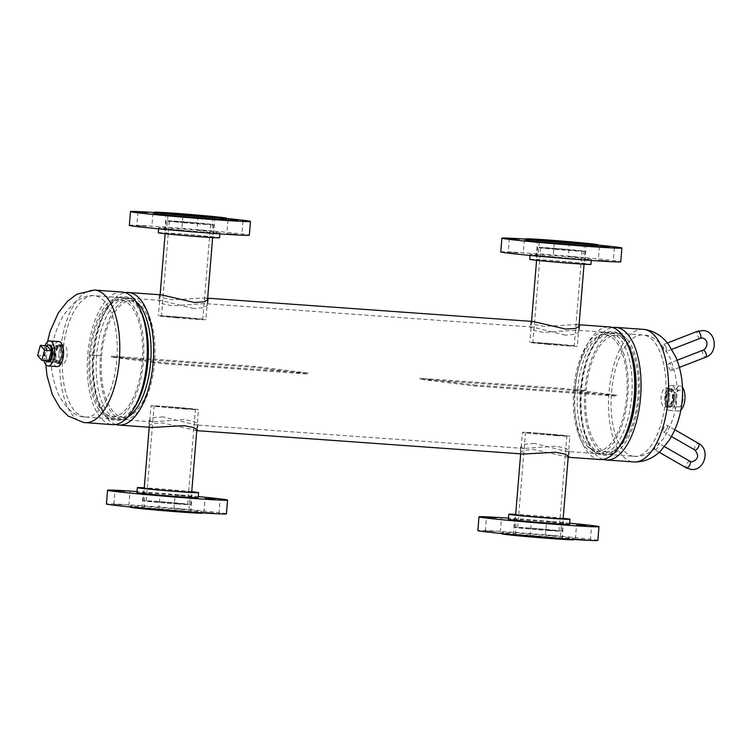 <?xml version="1.0" encoding="UTF-8"?>
<svg xmlns="http://www.w3.org/2000/svg" width="752" height="752" viewBox="0 0 752 752"><rect width="100%" height="100%" fill="white"/><g stroke="black" fill="none" stroke-linecap="round" stroke-linejoin="round"><path stroke-width="0.56" stroke-dasharray="3.76 2.82" d="M193.875 308.546L161.013 300.462L158.973 301.063L162.376 303.742L172.142 305.838L204.563 303.573L207.721 305.068L203.877 307.7L193.875 308.546M161.417 294.859L159.443 295.386L162.874 297.83L172.64 299.775L204.958 297.971L207.618 298.563M196.77 430.529L162.517 422.934L152.524 423.639L148.699 426.027L151.923 427.446M163.015 416.871L153.004 417.717L149.169 420.349L152.318 421.844L184.738 419.578L194.514 421.675L197.908 424.354L195.877 424.955L163.015 416.871M565.297 335.148L532.435 327.054L530.404 327.656L533.807 330.335L543.574 332.431L575.994 330.175L579.143 331.67L575.308 334.292L565.297 335.148M532.848 321.452L530.865 321.978L534.305 324.422L544.072 326.368L576.389 324.573L579.049 325.165M568.202 457.122L533.939 449.527L523.956 450.241L520.13 452.619L523.354 454.039M534.437 443.464L524.435 444.319L520.591 446.942L523.749 448.436L556.17 446.18L565.946 448.277L569.339 450.946L567.299 451.557L534.437 443.464M127.52 417.322A60.846 27.213 94.1 0 1 119.277 419.475A60.846 27.213 94.1 0 1 96.585 355.414A60.846 27.213 94.1 0 1 127.972 298.093A60.846 27.213 94.1 0 1 135.821 301.402M577.658 389.856A60.846 27.213 94.1 0 1 609.035 332.534A60.846 27.213 94.1 0 1 631.727 396.605A60.846 27.213 94.1 0 1 600.34 453.917A60.846 27.213 94.1 0 1 577.658 389.856M599.946 459.528A66.467 29.723 94.1 0 1 575.158 389.545A66.467 29.723 94.1 0 1 609.44 326.932M115.733 424.476A66.467 29.723 94.1 0 1 94.094 355.094A66.467 29.723 94.1 0 1 125.17 292.641M669.524 398.09A9.409 4.211 94.1 0 1 664.674 406.954A9.409 4.211 94.1 0 1 664.571 406.945A9.409 4.211 94.1 0 1 661.168 397.047A9.409 4.211 94.1 0 1 666.018 388.192A9.409 4.211 94.1 0 1 666.112 388.201A9.409 4.211 94.1 0 1 669.524 398.09M666.197 397.413A9.409 4.211 94.1 0 1 671.047 388.549A9.409 4.211 94.1 0 1 671.141 388.558A9.409 4.211 94.1 0 1 674.553 398.457A9.409 4.211 94.1 0 1 669.703 407.311A9.409 4.211 94.1 0 1 669.6 407.302A9.409 4.211 94.1 0 1 666.197 397.413A8.103 3.628 94.1 0 1 670.286 389.799A8.103 3.628 94.1 0 1 673.36 398.334A8.103 3.628 94.1 0 1 669.13 405.967A8.103 3.628 94.1 0 1 666.159 397.441M626.736 342.404A62.096 27.777 -85.9 0 0 613.134 331.594A62.096 27.777 -85.9 0 0 593.356 345.196A62.096 27.777 -85.9 0 0 586.626 439.159A62.096 27.777 -85.9 0 0 602.963 455.345A62.096 27.777 -85.9 0 0 619.272 446.679M630.59 352.716A60.846 27.213 -85.9 0 0 613.03 332.845A60.846 27.213 -85.9 0 0 612.391 332.779A60.846 27.213 -85.9 0 0 580.958 390.814A60.846 27.213 -85.9 0 0 603.057 454.095A60.846 27.213 -85.9 0 0 603.696 454.161A60.846 27.213 -85.9 0 0 624.555 437.025M603.142 459.369A66.467 29.723 94.1 0 1 588.111 442.58A66.467 29.723 94.1 0 1 595.311 342.019A66.467 29.723 94.1 0 1 612.579 327.543M58.788 353.919A9.409 4.211 -85.9 0 0 62.2 363.808A9.409 4.211 -85.9 0 0 62.294 363.818A9.409 4.211 -85.9 0 0 67.144 354.963A9.409 4.211 -85.9 0 0 63.741 345.065A9.409 4.211 -85.9 0 0 63.638 345.055A9.409 4.211 -85.9 0 0 58.788 353.919M62.115 354.606A9.409 4.211 -85.9 0 0 58.712 344.707A9.409 4.211 -85.9 0 0 58.609 344.698A9.409 4.211 -85.9 0 0 53.759 353.562A9.409 4.211 -85.9 0 0 57.171 363.451A9.409 4.211 -85.9 0 0 57.265 363.46A9.409 4.211 -85.9 0 0 62.115 354.606M134.956 406.813A62.096 27.777 94.1 0 1 115.178 420.424A62.096 27.777 94.1 0 1 92.675 355.104A62.096 27.777 94.1 0 1 125.349 296.664A62.096 27.777 94.1 0 1 141.686 312.851M122.021 292.039A66.467 29.723 -85.9 0 0 87.683 355.423A66.467 29.723 -85.9 0 0 111.832 424.56A66.467 29.723 -85.9 0 0 112.527 424.626M125.246 297.914A60.846 27.213 94.1 0 1 147.354 361.204A60.846 27.213 94.1 0 1 115.921 419.231A60.846 27.213 94.1 0 1 115.282 419.174A60.846 27.213 94.1 0 1 93.173 355.884A60.846 27.213 94.1 0 1 124.616 297.848A60.846 27.213 94.1 0 1 125.246 297.914M675.578 398.109A8.432 3.769 94.1 0 1 679.864 390.166A8.432 3.769 94.1 0 1 683.07 399.039A8.432 3.769 94.1 0 1 678.661 406.973A8.432 3.769 94.1 0 1 675.578 398.109M666.629 397.498A7.05 3.158 94.1 0 1 670.267 390.852A7.05 3.158 94.1 0 1 672.89 398.278A7.05 3.158 94.1 0 1 669.252 404.924A7.05 3.158 94.1 0 1 666.629 397.498M666.112 397.46A7.05 3.158 94.1 0 1 669.75 390.814A7.05 3.158 94.1 0 1 672.382 398.24A7.05 3.158 94.1 0 1 668.744 404.886A7.05 3.158 94.1 0 1 666.112 397.46M675.945 398.626A12.54 5.612 94.1 0 1 669.477 410.442A12.54 5.612 94.1 0 1 664.806 397.235A12.54 5.612 94.1 0 1 671.273 385.428A12.54 5.612 94.1 0 1 675.945 398.626M680.814 410.131A12.54 5.612 94.1 0 1 678.426 411.081A12.54 5.612 94.1 0 1 673.754 397.874A12.54 5.612 94.1 0 1 680.222 386.067A12.54 5.612 94.1 0 1 682.449 387.346M673.36 398.363A9.25 4.136 94.1 0 1 668.584 407.076A9.25 4.136 94.1 0 1 665.135 397.338A9.25 4.136 94.1 0 1 669.91 388.624A9.25 4.136 94.1 0 1 673.36 398.363M674.488 398.447A9.25 4.136 94.1 0 1 669.712 407.161A9.25 4.136 94.1 0 1 666.263 397.423A9.25 4.136 94.1 0 1 671.038 388.709A9.25 4.136 94.1 0 1 674.488 398.447M59.182 346.042L49.651 345.036A8.432 3.769 -85.9 0 0 45.242 352.97A8.432 3.769 -85.9 0 0 48.438 361.853L58.026 362.21A8.103 3.628 -85.9 0 0 62.153 354.577A8.103 3.628 -85.9 0 0 59.182 346.042A8.103 3.628 -85.9 0 0 54.952 353.675A8.103 3.628 -85.9 0 0 58.026 362.21M55.422 353.731A7.05 3.158 -85.9 0 0 58.045 361.157A7.05 3.158 -85.9 0 0 61.683 354.512A7.05 3.158 -85.9 0 0 59.06 347.086A7.05 3.158 -85.9 0 0 55.422 353.731M55.93 353.769A7.05 3.158 -85.9 0 0 58.562 361.195A7.05 3.158 -85.9 0 0 62.2 354.549A7.05 3.158 -85.9 0 0 59.568 347.123A7.05 3.158 -85.9 0 0 55.93 353.769M58.835 341.568A12.54 5.612 -85.9 0 0 52.367 353.384A12.54 5.612 -85.9 0 0 57.039 366.591M45.007 345.723A12.54 5.612 -85.9 0 0 43.419 352.744A12.54 5.612 -85.9 0 0 43.945 360.518M63.177 354.671A9.25 4.136 -85.9 0 0 59.728 344.933A9.25 4.136 -85.9 0 0 54.952 353.647A9.25 4.136 -85.9 0 0 58.402 363.385A9.25 4.136 -85.9 0 0 63.177 354.671M62.049 354.596A9.25 4.136 -85.9 0 0 58.6 344.858A9.25 4.136 -85.9 0 0 53.824 353.572A9.25 4.136 -85.9 0 0 57.274 363.31A9.25 4.136 -85.9 0 0 62.049 354.596M46.662 345.835A8.432 3.769 -85.9 0 0 44.152 353.092A8.432 3.769 -85.9 0 0 45.599 360.631M60.019 346.512A8.432 3.769 -85.9 0 0 58.543 345.676A8.432 3.769 -85.9 0 0 54.388 352.068A8.432 3.769 -85.9 0 0 55.864 361.656A8.432 3.769 -85.9 0 0 57.34 362.483A8.432 3.769 -85.9 0 0 61.495 356.091A8.432 3.769 -85.9 0 0 60.019 346.512M47.169 345.873L44.406 355.969L48.654 360.847M37.6 355.48L44.406 355.969M165.525 406.541L195.407 409.389L163.851 407.17L154.075 405.995L165.525 406.541M157.723 501.509L187.605 504.357L156.04 502.139L146.264 500.964L157.723 501.509M177.519 503.981A23.829 0.498 -175.3 0 1 143.19 500.71A23.829 0.498 -175.3 0 1 156.35 501.34A23.829 0.498 -175.3 0 1 190.679 504.611A23.829 0.498 -175.3 0 1 177.519 503.981M185.33 409.013A23.829 0.498 -175.3 0 1 150.992 405.742A23.829 0.498 -175.3 0 1 164.152 406.371A23.829 0.498 -175.3 0 1 198.49 409.643A23.829 0.498 -175.3 0 1 185.33 409.013M187.304 317.72L161.473 316.028L194.787 319.111L202.805 319.421L187.304 317.72M195.106 222.761L169.285 221.06L202.589 224.143L210.616 224.453L195.106 222.761M184.014 222.761A23.829 0.498 4.7 0 0 213.69 224.707A23.829 0.498 4.7 0 0 195.877 222.761A23.829 0.498 4.7 0 0 166.201 220.806A23.829 0.498 4.7 0 0 184.014 222.761M176.203 317.729A23.829 0.498 4.7 0 0 205.888 319.675A23.829 0.498 4.7 0 0 188.075 317.72A23.829 0.498 4.7 0 0 158.39 315.774A23.829 0.498 4.7 0 0 176.203 317.729M196.667 235.404A24.478 0.517 -175.3 0 1 213.314 237.256A24.478 0.517 -175.3 0 1 181.166 235.113A24.478 0.517 -175.3 0 1 164.519 233.252A24.478 0.517 -175.3 0 1 196.667 235.404M236.748 234.323L226.869 233.665L236.748 234.323M176.626 230.018L166.747 229.36L176.626 230.018M146.678 226.277L136.798 225.619L146.678 226.277M206.8 230.582L196.921 229.924L206.8 230.582M207.937 216.839L198.049 216.181L207.937 216.839M179.606 230.074A30.729 0.649 -175.3 0 1 158.71 227.743A30.729 0.649 -175.3 0 1 199.064 230.441A30.729 0.649 -175.3 0 1 219.951 232.772A30.729 0.649 -175.3 0 1 179.606 230.074M158.296 232.735A30.729 0.649 -175.3 0 1 198.65 235.442A30.729 0.649 -175.3 0 1 219.537 237.773M154.301 212.525A60.198 1.269 -175.3 0 1 209.526 216.867A60.198 1.269 -175.3 0 1 226.784 218.484M129.335 225.327A60.198 1.269 -175.3 0 1 208.389 230.61A60.198 1.269 -175.3 0 1 249.326 235.188M154.216 213.53A36.369 0.771 -175.3 0 1 201.978 216.726A36.369 0.771 -175.3 0 1 226.709 219.49M191.722 491.996A24.478 0.517 4.7 0 0 175.714 490.313A24.478 0.517 4.7 0 0 144.224 488.095M174.069 510.298A24.478 0.517 4.7 0 0 141.921 508.155A24.478 0.517 4.7 0 0 158.569 510.006A24.478 0.517 4.7 0 0 190.717 512.159A24.478 0.517 4.7 0 0 174.069 510.298M123.77 504.93L113.89 504.272L123.77 504.93M153.718 508.672L143.829 508.004L153.718 508.672M213.841 512.977L203.952 512.309L213.841 512.977M185.02 495.493L175.141 494.825L185.02 495.493M183.892 509.236L174.013 508.578L183.892 509.236M198.171 497.683A30.729 0.649 4.7 0 0 177.284 495.342A30.729 0.649 4.7 0 0 136.93 492.645M191.741 491.705A30.729 0.649 4.7 0 0 177.688 490.351A30.729 0.649 4.7 0 0 144.252 487.804M226.418 513.842A60.198 1.269 4.7 0 0 185.481 509.264A60.198 1.269 4.7 0 0 106.427 503.972M198.265 496.593A60.198 1.269 4.7 0 0 186.609 495.521A60.198 1.269 4.7 0 0 137.024 491.554M202.561 513.137A36.369 0.771 4.7 0 0 177.839 510.373A36.369 0.771 4.7 0 0 130.077 507.177M154.903 508.69A36.369 0.771 4.7 0 0 202.664 511.886A36.369 0.771 4.7 0 0 177.933 509.123A36.369 0.771 4.7 0 0 130.181 505.927A36.369 0.771 4.7 0 0 154.903 508.69M563.351 389.47L420.152 379.224L473.638 385.898L616.837 396.154L563.351 389.47L563.427 388.511L420.227 378.265L420.152 379.224M420.227 378.265L473.713 384.939L473.638 385.898M473.713 384.939L616.922 395.195L616.837 396.154M616.922 395.195L563.427 388.511M666.874 428.762A3.76 1.579 119.9 0 1 663.32 431.808A3.76 1.579 119.9 0 1 663.527 428.339A3.76 1.579 119.9 0 1 667.071 425.294A3.76 1.579 119.9 0 1 666.874 428.762M654.992 449.752A3.76 1.579 -60.1 0 0 658.122 446.904A3.76 1.579 -60.1 0 0 658.479 443.144A3.76 1.579 -60.1 0 0 658.216 443.05A3.76 1.579 -60.1 0 0 655.077 445.898A3.76 1.579 -60.1 0 0 654.719 449.658A3.76 1.579 -60.1 0 0 654.992 449.752M666.394 348.261A3.76 1.513 68.8 0 1 666.084 351.56A3.76 1.513 68.8 0 1 663.057 347.847A3.76 1.513 68.8 0 1 663.367 344.548A3.76 1.513 68.8 0 1 666.394 348.261M671.235 370.501A3.76 1.513 -111.2 0 0 671.574 370.463A3.76 1.513 -111.2 0 0 671.762 366.788A3.76 1.513 -111.2 0 0 669.186 363.413A3.76 1.513 -111.2 0 0 668.848 363.451A3.76 1.513 -111.2 0 0 668.66 367.126A3.76 1.513 -111.2 0 0 671.235 370.501M89.319 354.888A60.846 27.213 94.1 0 1 120.696 297.576A60.846 27.213 94.1 0 1 143.388 361.637A60.846 27.213 94.1 0 1 112.001 418.958A60.846 27.213 94.1 0 1 89.319 354.897L100.505 355.687A60.846 27.213 94.1 0 1 131.882 298.375A60.846 27.213 94.1 0 1 154.574 362.436A60.846 27.213 94.1 0 1 123.196 419.757A60.846 27.213 94.1 0 1 100.505 355.696L101.614 355.828A58.336 26.094 94.1 0 1 131.703 300.875A58.336 26.094 94.1 0 1 153.455 362.295A58.336 26.094 94.1 0 1 123.375 417.257A58.336 26.094 94.1 0 1 101.614 355.837L90.428 355.029A58.336 26.094 94.1 0 1 120.517 300.076A58.336 26.094 94.1 0 1 142.269 361.496A58.336 26.094 94.1 0 1 112.18 416.448A58.336 26.094 94.1 0 1 90.428 355.038L89.319 354.897M573.738 389.574A60.846 27.213 94.1 0 1 605.116 332.262A60.846 27.213 94.1 0 1 627.807 396.323A60.846 27.213 94.1 0 1 596.43 453.644A60.846 27.213 94.1 0 1 573.738 389.583L584.924 390.373A60.846 27.213 94.1 0 1 616.311 333.061A60.846 27.213 94.1 0 1 638.993 397.122A60.846 27.213 94.1 0 1 607.616 454.443A60.846 27.213 94.1 0 1 584.924 390.382L586.043 390.514A58.336 26.094 94.1 0 1 616.132 335.561A58.336 26.094 94.1 0 1 637.884 396.981A58.336 26.094 94.1 0 1 607.795 451.943A58.336 26.094 94.1 0 1 586.043 390.523L574.857 389.715A58.336 26.094 94.1 0 1 604.937 334.762A58.336 26.094 94.1 0 1 626.698 396.182A58.336 26.094 94.1 0 1 596.609 451.134A58.336 26.094 94.1 0 1 574.857 389.724L573.738 389.583M563.145 518.589A24.478 0.517 4.7 0 0 547.146 516.906A24.478 0.517 4.7 0 0 515.656 514.688M545.501 536.9A24.478 0.517 4.7 0 0 513.353 534.747A24.478 0.517 4.7 0 0 530 536.608A24.478 0.517 4.7 0 0 562.148 538.761A24.478 0.517 4.7 0 0 545.501 536.9M495.201 531.523L485.322 530.865L495.201 531.523M525.14 535.264L515.261 534.606L525.14 535.264M585.263 539.569L575.383 538.911L585.263 539.569M556.452 522.085L546.572 521.427L556.452 522.085M555.324 535.828L545.444 535.17L555.324 535.828M569.602 524.276A30.729 0.649 4.7 0 0 548.706 521.944A30.729 0.649 4.7 0 0 508.361 519.237M563.173 518.307A30.729 0.649 4.7 0 0 549.12 516.944A30.729 0.649 4.7 0 0 515.675 514.396M597.84 540.434A60.198 1.269 4.7 0 0 556.912 535.856A60.198 1.269 4.7 0 0 477.858 530.574M569.687 523.185A60.198 1.269 4.7 0 0 558.04 522.114A60.198 1.269 4.7 0 0 508.446 518.147M573.992 539.729A36.369 0.771 4.7 0 0 549.261 536.966A36.369 0.771 4.7 0 0 501.499 533.77M526.334 535.283A36.369 0.771 4.7 0 0 574.096 538.479A36.369 0.771 4.7 0 0 549.364 535.715A36.369 0.771 4.7 0 0 501.603 532.519A36.369 0.771 4.7 0 0 526.334 535.283M568.098 261.997A24.478 0.517 -175.3 0 1 584.746 263.858A24.478 0.517 -175.3 0 1 552.598 261.705A24.478 0.517 -175.3 0 1 535.95 259.844A24.478 0.517 -175.3 0 1 568.098 261.997M608.18 260.916L598.291 260.258L608.18 260.916M548.058 256.611L538.169 255.953L548.058 256.611M518.109 252.879L508.23 252.211L518.109 252.879M578.232 257.184L568.352 256.517L578.232 257.184M579.36 243.432L569.48 242.774L579.36 243.432M551.028 256.667A30.729 0.649 -175.3 0 1 530.141 254.336A30.729 0.649 -175.3 0 1 570.486 257.034A30.729 0.649 -175.3 0 1 591.382 259.365A30.729 0.649 -175.3 0 1 551.028 256.667M529.728 259.337A30.729 0.649 -175.3 0 1 570.082 262.034A30.729 0.649 -175.3 0 1 590.969 264.366M525.723 239.117A60.198 1.269 -175.3 0 1 580.948 243.46A60.198 1.269 -175.3 0 1 598.216 245.077M500.766 251.92A60.198 1.269 -175.3 0 1 579.82 257.212A60.198 1.269 -175.3 0 1 620.748 261.781M525.648 240.123A36.369 0.771 -175.3 0 1 573.409 243.319A36.369 0.771 -175.3 0 1 598.131 246.083M558.736 344.322L532.905 342.621L566.209 345.704L574.237 346.023L558.736 344.322M566.538 249.354L540.707 247.652L574.02 250.736L582.048 251.055L566.538 249.354M555.446 249.354A23.829 0.498 4.7 0 0 585.122 251.309A23.829 0.498 4.7 0 0 567.309 249.354A23.829 0.498 4.7 0 0 537.633 247.399A23.829 0.498 4.7 0 0 555.446 249.354M547.635 344.322A23.829 0.498 4.7 0 0 577.32 346.277A23.829 0.498 4.7 0 0 559.497 344.322A23.829 0.498 4.7 0 0 529.822 342.367A23.829 0.498 4.7 0 0 547.635 344.322M536.956 433.143L566.839 435.991L535.274 433.763L525.507 432.588L536.956 433.143M529.154 528.101L559.027 530.95L527.472 528.731L517.696 527.556L529.154 528.101M548.951 530.574A23.829 0.498 -175.3 0 1 514.622 527.302A23.829 0.498 -175.3 0 1 527.782 527.932A23.829 0.498 -175.3 0 1 562.111 531.203A23.829 0.498 -175.3 0 1 548.951 530.574M556.762 435.605A23.829 0.498 -175.3 0 1 522.424 432.334A23.829 0.498 -175.3 0 1 535.584 432.964A23.829 0.498 -175.3 0 1 569.922 436.245A23.829 0.498 -175.3 0 1 556.762 435.605M254.571 367.361L111.371 357.115L164.857 363.789L308.057 374.045L254.571 367.361L254.646 366.403L111.446 356.157L111.371 357.115M111.446 356.157L164.942 362.831L164.857 363.789M164.942 362.831L308.141 373.086L308.057 374.045M308.141 373.086L254.646 366.403M633.56 456.285A60.846 27.213 -85.9 0 0 634.199 456.342A60.846 27.213 -85.9 0 0 665.633 398.316A60.846 27.213 -85.9 0 0 643.524 335.025A60.846 27.213 -85.9 0 0 642.885 334.96A60.846 27.213 -85.9 0 0 611.451 392.995A60.846 27.213 -85.9 0 0 633.56 456.285M643.468 329.376L643.289 329.357A66.467 29.723 -85.9 0 0 608.951 392.751A66.467 29.723 -85.9 0 0 633.099 461.878A66.467 29.723 -85.9 0 0 633.795 461.944M84.788 416.984A60.846 27.213 94.1 0 1 62.679 353.703A60.846 27.213 94.1 0 1 94.113 295.668A60.846 27.213 94.1 0 1 94.752 295.733A60.846 27.213 94.1 0 1 116.861 359.024A60.846 27.213 94.1 0 1 85.427 417.05A60.846 27.213 94.1 0 1 84.788 416.984M84.844 422.643A66.467 29.723 94.1 0 1 84.327 422.586A66.467 29.723 94.1 0 1 60.179 353.459A66.467 29.723 94.1 0 1 94.517 290.065M694.895 449.997A3.76 1.579 119.9 0 1 695.102 446.528A3.76 1.579 119.9 0 1 698.382 443.389M690.054 461.333A3.76 1.579 -60.1 0 0 689.781 461.239A3.76 1.579 -60.1 0 0 686.651 464.087A3.76 1.579 -60.1 0 0 686.294 467.847M700.319 338.287A3.76 1.513 68.8 0 1 699.99 338.315A3.76 1.513 68.8 0 1 697.292 334.565A3.76 1.513 68.8 0 1 697.602 331.265M703.082 350.169A3.76 1.513 -111.2 0 0 702.894 353.854A3.76 1.513 -111.2 0 0 705.479 357.219A3.76 1.513 -111.2 0 0 705.808 357.181M159.443 295.386L158.973 301.063M149.169 420.349L148.699 426.027M530.865 321.978L530.404 327.656M520.591 446.942L520.13 452.619M609.035 332.534L575.994 330.175M532.435 327.054L204.563 303.573M161.013 300.462L127.972 298.093M568.192 457.254L566.895 457.16M196.761 430.652L195.464 430.567M579.087 324.761L576.389 324.573M207.655 298.168L204.958 297.971M600.34 453.917L567.299 451.557M523.749 448.436L195.877 424.955M152.318 421.844L119.277 419.475M569.339 450.946L568.869 456.633M579.613 325.983L579.143 331.67M197.908 424.354L197.447 430.031M208.182 299.39L207.712 305.068M612.391 332.779L644.116 335.082C653.14 335.392 661.722 342.856 669.844 357.463C675.954 372.992 678.219 386.791 676.64 398.88C676.358 410.742 672.166 423.761 664.054 437.955L653.836 449.433C646.711 454.734 640.168 457.037 634.199 456.342L603.696 454.161M666.018 388.192L671.047 388.549M586.626 439.159L588.111 442.58M593.356 345.196L595.311 342.019M664.674 406.954L669.703 407.311M115.921 419.231L84.196 416.928C75.172 416.617 66.59 409.154 58.468 394.546C52.358 379.027 50.093 365.218 51.672 353.13C51.954 341.276 56.146 328.248 64.258 314.063L74.476 302.577C81.601 297.275 88.144 294.972 94.113 295.668L124.616 297.848M58.609 344.698L63.638 345.055M47.498 341.878L45.863 364.673M57.265 363.46L62.294 363.818M670.286 389.799L679.864 390.166M669.75 390.814L670.267 390.852M669.477 410.442L678.426 411.081M668.584 407.076L669.712 407.161M669.91 388.624L671.038 388.709M671.273 385.428L680.222 386.067M668.744 404.886L669.252 404.924M669.13 405.967L678.661 406.973M58.562 361.195L58.045 361.157M59.728 344.933L58.6 344.858M58.402 363.385L57.274 363.31M59.568 347.123L59.06 347.086M49.594 345.036L58.543 345.676M48.382 361.844L57.34 362.483M187.605 504.357L195.407 409.389M143.19 500.71L144.205 488.33M149.225 427.249L150.992 405.742M190.679 504.611L191.704 492.231M196.883 429.157L198.49 409.643M146.264 500.964L154.075 405.995M169.285 221.06L161.473 316.028M213.69 224.707L212.637 237.613M207.467 300.396L205.888 319.675M166.201 220.806L165.139 233.712M160.12 294.765L158.39 315.774M210.616 224.453L202.805 319.421M214.959 217.272L213.314 237.256M242.99 221.144L241.862 234.897M182.868 216.839L181.74 230.591M152.929 213.107L151.801 226.85M213.051 217.413L211.923 231.155M158.71 227.743L158.625 228.824M219.951 232.772L219.866 233.863M198.049 216.181L196.921 229.924M137.926 211.876L136.798 225.619M167.875 215.608L166.747 229.36M227.997 219.913L226.869 233.665M166.164 213.258L164.519 233.252M141.921 508.155L143.566 488.161M113.89 504.272L115.018 490.52M143.829 508.004L144.967 494.261M203.952 512.309L205.089 498.567M174.013 508.578L175.141 494.825M202.579 512.892L202.664 511.886M130.096 506.933L130.181 505.927M189.006 509.809L190.143 496.066M218.954 513.541L220.082 499.798M158.832 509.236L159.96 495.493M128.883 505.504L130.021 491.761M190.717 512.159L192.362 492.165M671.498 436.517L663.32 431.808M664.58 446.66L658.479 443.144M659.203 452.243L654.719 449.658M674.835 429.759L667.071 425.294M671.856 349.323L666.084 351.56M679.423 367.418L671.574 370.463M677.11 360.246L668.848 363.451M667.391 342.987L663.367 344.548M120.696 297.576L131.882 298.375M112.18 416.448L123.375 417.257M120.517 300.076L131.703 300.875M112.001 418.958L123.196 419.757M605.116 332.262L616.311 333.061M596.609 451.134L607.795 451.943M604.937 334.762L616.132 335.561M596.43 453.644L607.616 454.443M513.353 534.747L514.998 514.753M485.322 530.865L486.45 517.122M515.261 534.606L516.389 520.854M575.383 538.911L576.511 525.159M545.444 535.17L546.572 521.427M574.011 539.494L574.096 538.479M501.518 533.535L501.603 532.519M560.437 536.402L561.565 522.659M590.386 540.143L591.514 526.391M530.263 535.838L531.391 522.085M500.315 532.096L501.443 518.354M562.148 538.761L563.793 518.767M586.391 243.864L584.746 263.858M614.422 247.746L613.294 261.489M554.299 243.441L553.171 257.184M524.36 239.7L523.223 253.443M584.483 244.005L583.345 257.748M530.141 254.336L530.047 255.426M591.382 259.365L591.288 260.455M569.48 242.774L568.352 256.517M509.358 238.469L508.23 252.211M539.306 242.21L538.169 255.953M599.429 246.515L598.291 260.258M537.595 239.85L535.95 259.844M540.707 247.652L532.905 342.621M585.122 251.309L584.06 264.206M578.899 326.988L577.32 346.277M537.633 247.399L536.571 260.305M531.551 321.358L529.822 342.367M582.048 251.055L574.237 346.023M559.027 530.95L566.839 435.991M514.622 527.302L515.637 514.923M520.657 453.851L522.424 432.334M562.111 531.203L563.126 518.833M568.315 455.75L569.922 436.245M517.696 527.556L525.507 432.588"/><path stroke-width="1.13" d="M207.618 298.563L208.182 299.39L204.356 301.778L194.373 302.483L161.417 294.859L128.366 292.49A66.467 29.723 94.1 0 1 153.154 362.473A66.467 29.723 94.1 0 1 118.872 425.077A66.467 29.723 94.1 0 1 115.733 424.476M118.872 425.077L151.923 427.446L184.24 425.651L194.016 427.597L197.447 430.031L196.77 430.529M579.049 325.165L579.613 325.983L575.788 328.37L565.795 329.075L532.848 321.452L207.655 298.168M196.761 430.652L523.354 454.039L555.672 452.243L565.448 454.189L568.869 456.633L568.202 457.122M135.821 301.402A60.846 27.213 94.1 0 1 150.654 362.154A60.846 27.213 94.1 0 1 127.52 417.322M579.087 324.761L609.44 326.932A66.467 29.723 94.1 0 1 634.218 396.915A66.467 29.723 94.1 0 1 599.946 459.528L568.192 457.254M125.17 292.641A66.467 29.723 94.1 0 1 128.366 292.49M619.272 446.679A62.096 27.777 -85.9 0 0 626.736 342.404M612.579 327.543A66.467 29.723 94.1 0 1 615.785 327.393A66.467 29.723 94.1 0 1 616.48 327.458A66.467 29.723 94.1 0 1 640.629 396.586A66.467 29.723 94.1 0 1 606.291 459.98A66.467 29.723 94.1 0 1 605.586 459.914A66.467 29.723 94.1 0 1 603.142 459.369M624.555 437.025A60.846 27.213 -85.9 0 0 630.59 352.716M45.863 364.673L46.962 375.577L52.358 394.659L59.803 407.622L68.075 415.988L83.5 422.502L112.527 424.626A66.467 29.723 -85.9 0 0 133.001 410A66.467 29.723 -85.9 0 0 140.201 309.429A66.467 29.723 -85.9 0 0 122.726 292.105A66.467 29.723 -85.9 0 0 122.021 292.039L94.517 290.065A66.467 29.723 94.1 0 1 95.213 290.131A66.467 29.723 94.1 0 1 119.361 359.259A66.467 29.723 94.1 0 1 85.023 422.652A66.467 29.723 94.1 0 1 84.844 422.643M140.201 309.429L141.686 312.851A62.096 27.777 94.1 0 1 134.956 406.813L133.001 410M682.449 387.346A12.54 5.612 94.1 0 1 684.893 399.265A12.54 5.612 94.1 0 1 680.814 410.131M48.438 361.853A8.432 3.769 -85.9 0 0 52.734 353.91A8.432 3.769 -85.9 0 0 49.651 345.036M43.945 360.518A12.54 5.612 -85.9 0 0 48.09 365.951L57.039 366.591A12.54 5.612 -85.9 0 0 63.506 354.775A12.54 5.612 -85.9 0 0 58.835 341.568L49.886 340.929A12.54 5.612 -85.9 0 0 45.007 345.723M48.09 365.951A12.54 5.612 -85.9 0 0 54.558 354.136A12.54 5.612 -85.9 0 0 49.886 340.929M45.599 360.631A8.432 3.769 -85.9 0 0 45.834 360.932A8.432 3.769 -85.9 0 0 47.31 361.768A8.432 3.769 -85.9 0 0 51.465 355.376A8.432 3.769 -85.9 0 0 49.989 345.788A8.432 3.769 -85.9 0 0 48.513 344.961A8.432 3.769 -85.9 0 0 46.662 345.835M51.427 350.761L47.169 345.873L40.373 345.384L37.6 355.48L41.858 360.368L48.654 360.847L51.427 350.761L44.622 350.272L40.373 345.384M41.858 360.368L44.622 350.272M198.312 215.41A24.478 0.517 -175.3 0 1 214.959 217.272A24.478 0.517 -175.3 0 1 182.811 215.119A24.478 0.517 -175.3 0 1 166.164 213.258A24.478 0.517 -175.3 0 1 198.312 215.41M237.876 220.58L227.997 219.913L237.876 220.58M177.754 216.275L167.875 215.608L177.754 216.275M147.815 212.534L137.926 211.876L147.815 212.534M219.866 233.863L219.537 237.773A30.729 0.649 -175.3 0 1 179.192 235.075A30.729 0.649 -175.3 0 1 158.296 232.735L158.625 228.824M226.784 218.484A60.198 1.269 -175.3 0 1 250.454 221.445A60.198 1.269 -175.3 0 1 171.4 216.153A60.198 1.269 -175.3 0 1 130.472 211.575A60.198 1.269 -175.3 0 1 154.301 212.525M250.454 221.445L249.326 235.188A60.198 1.269 -175.3 0 1 170.272 229.896A60.198 1.269 -175.3 0 1 129.335 225.327L130.472 211.575M179.051 215.044A36.369 0.771 -175.3 0 1 154.32 212.28A36.369 0.771 -175.3 0 1 202.081 215.476A36.369 0.771 -175.3 0 1 226.813 218.24A36.369 0.771 -175.3 0 1 179.051 215.044M226.813 218.24L226.709 219.49A36.369 0.771 -175.3 0 1 178.948 216.294A36.369 0.771 -175.3 0 1 154.216 213.53L154.32 212.28M144.224 488.095A24.478 0.517 4.7 0 0 143.566 488.161A24.478 0.517 4.7 0 0 160.214 490.022A24.478 0.517 4.7 0 0 192.362 492.165A24.478 0.517 4.7 0 0 191.722 491.996M124.898 491.188L115.018 490.52L124.898 491.188M154.846 494.919L144.967 494.261L154.846 494.919M214.969 499.225L205.089 498.567L214.969 499.225M144.252 487.804A30.729 0.649 4.7 0 0 137.343 487.644L136.93 492.645A30.729 0.649 4.7 0 0 157.826 494.976A30.729 0.649 4.7 0 0 198.171 497.683L198.584 492.682A30.729 0.649 4.7 0 0 191.741 491.705M137.343 487.644A30.729 0.649 4.7 0 0 158.23 489.984A30.729 0.649 4.7 0 0 198.584 492.682M137.024 491.554A60.198 1.269 4.7 0 0 107.564 490.229L106.427 503.972A60.198 1.269 4.7 0 0 147.364 508.549A60.198 1.269 4.7 0 0 226.418 513.842L227.546 500.099A60.198 1.269 4.7 0 0 198.265 496.593M107.564 490.229A60.198 1.269 4.7 0 0 148.492 494.807A60.198 1.269 4.7 0 0 227.546 500.099M130.096 506.933L130.077 507.177A36.369 0.771 4.7 0 0 154.799 509.941A36.369 0.771 4.7 0 0 202.561 513.137L202.579 512.892M515.656 514.688A24.478 0.517 4.7 0 0 514.998 514.753A24.478 0.517 4.7 0 0 531.645 516.615A24.478 0.517 4.7 0 0 563.793 518.767A24.478 0.517 4.7 0 0 563.145 518.589M496.329 517.78L486.45 517.122L496.329 517.78M526.278 521.521L516.389 520.854L526.278 521.521M586.4 525.827L576.511 525.159L586.4 525.827M515.675 514.396A30.729 0.649 4.7 0 0 508.775 514.246L508.361 519.237A30.729 0.649 4.7 0 0 529.248 521.578A30.729 0.649 4.7 0 0 569.602 524.276L570.016 519.275A30.729 0.649 4.7 0 0 563.173 518.307M508.775 514.246A30.729 0.649 4.7 0 0 529.662 516.577A30.729 0.649 4.7 0 0 570.016 519.275M508.446 518.147A60.198 1.269 4.7 0 0 478.986 516.821L477.858 530.574A60.198 1.269 4.7 0 0 518.786 535.142A60.198 1.269 4.7 0 0 597.84 540.434L598.977 526.691A60.198 1.269 4.7 0 0 569.687 523.185M478.986 516.821A60.198 1.269 4.7 0 0 519.923 521.399A60.198 1.269 4.7 0 0 598.977 526.691M501.518 533.535L501.499 533.77A36.369 0.771 4.7 0 0 526.231 536.533A36.369 0.771 4.7 0 0 573.992 539.729L574.011 539.494M569.743 242.003A24.478 0.517 -175.3 0 1 586.391 243.864A24.478 0.517 -175.3 0 1 554.243 241.712A24.478 0.517 -175.3 0 1 537.595 239.85A24.478 0.517 -175.3 0 1 569.743 242.003M609.308 247.173L599.429 246.515L609.308 247.173M549.186 242.868L539.306 242.21L549.186 242.868M519.237 239.127L509.358 238.469L519.237 239.127M591.288 260.455L590.969 264.366A30.729 0.649 -175.3 0 1 550.624 261.668A30.729 0.649 -175.3 0 1 529.728 259.337L530.047 255.426M598.216 245.077A60.198 1.269 -175.3 0 1 621.885 248.038A60.198 1.269 -175.3 0 1 542.831 242.746A60.198 1.269 -175.3 0 1 501.894 238.177A60.198 1.269 -175.3 0 1 525.723 239.117M621.885 248.038L620.748 261.781A60.198 1.269 -175.3 0 1 541.703 256.488A60.198 1.269 -175.3 0 1 500.766 251.92L501.894 238.177M550.473 241.636A36.369 0.771 -175.3 0 1 525.751 238.873A36.369 0.771 -175.3 0 1 573.513 242.069A36.369 0.771 -175.3 0 1 598.235 244.832A36.369 0.771 -175.3 0 1 550.473 241.636M598.235 244.832L598.131 246.083A36.369 0.771 -175.3 0 1 550.37 242.887A36.369 0.771 -175.3 0 1 525.648 240.123L525.751 238.873M643.985 329.423A66.467 29.723 -85.9 0 0 643.289 329.357L644.812 329.508C656.881 331.378 664.411 338.889 668.434 344.294L675.86 357.144C681.256 370.275 683.389 384.225 682.271 398.983C681.218 413.732 677.073 427.192 669.825 439.356L660.604 450.946C656.073 455.477 647.105 462.414 633.795 461.944A66.467 29.723 -85.9 0 0 668.133 398.56A66.467 29.723 -85.9 0 0 643.985 329.423M698.382 443.389A3.76 1.579 119.9 0 1 698.646 443.483C710.866 449.658 704.314 471.72 690.759 469.351L686.294 467.847A3.76 1.579 -60.1 0 0 686.557 467.932A3.76 1.579 -60.1 0 0 689.697 465.093A3.76 1.579 -60.1 0 0 690.054 461.333L664.58 446.66M674.835 429.759L698.646 443.483A3.76 1.579 119.9 0 1 698.439 446.951A3.76 1.579 119.9 0 1 695.158 450.081A3.76 1.579 119.9 0 1 694.895 449.997L671.498 436.517M700.319 338.287L702.481 338.005C709.568 340.026 707.096 348.74 703.082 350.169A3.76 1.513 -111.2 0 1 703.421 350.131A3.76 1.513 -111.2 0 1 705.996 353.506A3.76 1.513 -111.2 0 1 705.808 357.181C718.273 353.13 716.524 331.529 703.411 330.542L697.602 331.265A3.76 1.513 68.8 0 1 697.931 331.228A3.76 1.513 68.8 0 1 700.629 334.988A3.76 1.513 68.8 0 1 700.319 338.287L671.856 349.323M633.795 461.944L606.291 459.98M643.289 329.357L615.785 327.393M94.517 290.065L76.817 294.239L67.454 301.317L58.271 313.001L50.111 331.322L47.498 341.878M48.513 344.961L49.594 345.036M47.31 361.768L48.382 361.844M144.205 488.33L149.225 427.249M191.704 492.231L196.883 429.157M212.637 237.613L207.467 300.396M165.139 233.712L160.12 294.765M690.054 461.333L691.69 461.888C698.241 459.745 699.304 455.778 694.895 449.997M686.294 467.847L659.203 452.243M705.808 357.181L679.423 367.418M703.082 350.169L677.11 360.246M697.602 331.265L667.391 342.987M584.06 264.206L578.899 326.988M536.571 260.305L531.551 321.358M515.637 514.923L520.657 453.851M563.126 518.833L568.315 455.75"/></g></svg>

